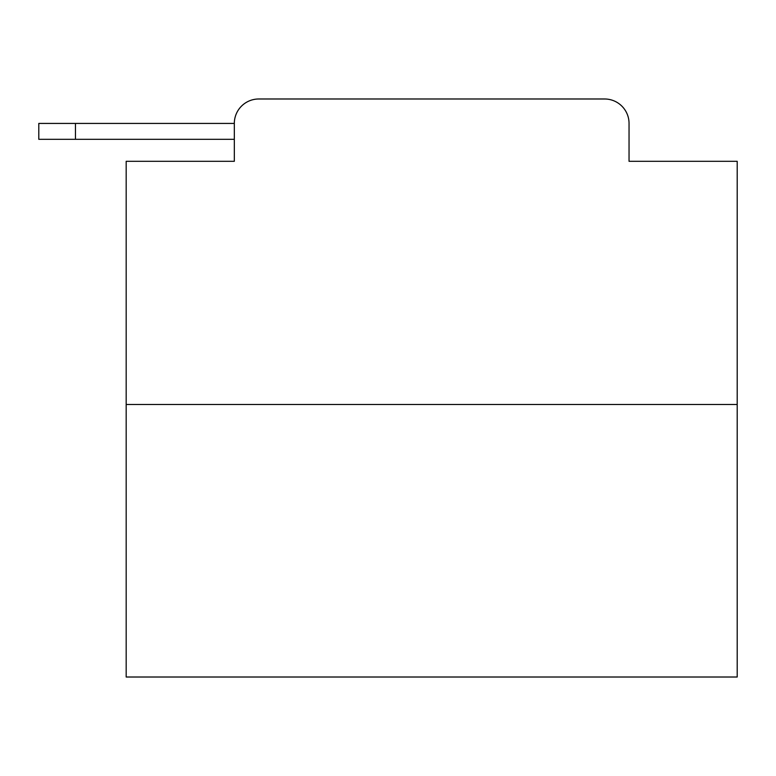 <?xml version="1.0" encoding="UTF-8"?>
<svg xmlns="http://www.w3.org/2000/svg" width="776" height="776" viewBox="0 0 776 776"><rect width="100%" height="100%" fill="white"/><g stroke="black" fill="none" stroke-linecap="round" stroke-linejoin="round"><path stroke-width="1.16" d="M234.323 123.423L234.323 161.311L234.323 139.311L38.8 139.311L38.8 123.423L234.323 123.423A24.444 24.444 0 0 1 258.767 98.988L336.367 98.988M737.2 404.5L126.178 404.5L126.178 677.012L737.2 677.012L737.2 161.311L629.045 161.311L629.045 123.423A24.444 24.444 0 0 0 604.611 98.988L258.767 98.988M126.178 404.5L126.178 161.311L234.323 161.311M527.011 98.988L604.611 98.988M629.045 161.311L629.045 123.423M75.466 123.423L75.466 139.311"/></g></svg>

